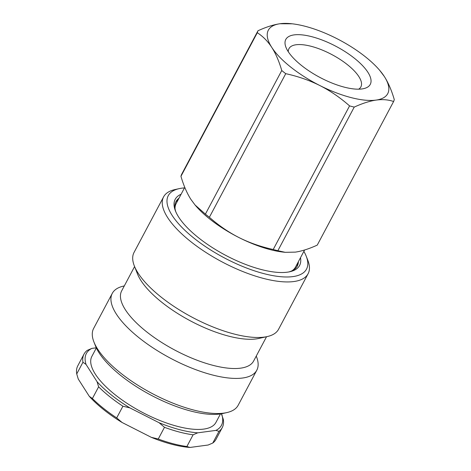 <?xml version="1.0" encoding="UTF-8"?>
<svg xmlns="http://www.w3.org/2000/svg" width="471" height="471" viewBox="0 0 471 471"><rect width="100%" height="100%" fill="white"/><g stroke="black" fill="none" stroke-linecap="round" stroke-linejoin="round"><path stroke-width="0.71" d="M175.624 202.347A68.672 25.128 -152 0 1 178.221 199.669M297.607 263.148A68.672 25.128 -152 0 1 296.83 266.798M184.767 187.352L176.148 203.566A67.606 24.733 28 0 0 175.035 208.694M291.902 270.837A67.606 24.733 28 0 0 295.535 267.045L304.602 249.989M181.105 194.235A70.456 25.775 28 0 0 176.236 197.738A70.456 25.775 28 0 0 175.442 210.914A70.456 25.775 28 0 0 225.291 255.141A70.456 25.775 28 0 0 289.836 271.738A70.456 25.775 28 0 0 300.492 257.714M298.384 261.688A68.672 25.128 -152 0 1 297.254 266.08A68.672 25.128 -152 0 1 296.235 267.61A68.672 25.128 -152 0 1 288.752 271.961M175.866 211.932A68.672 25.128 -152 0 1 175.983 201.6A68.672 25.128 -152 0 1 177.002 200.075A68.672 25.128 -152 0 1 178.998 198.209M303.866 251.373A78.28 28.643 -152 0 1 306.232 256.23A78.28 28.643 -152 0 1 235.529 263.383A78.28 28.643 -152 0 1 169.436 193.887A78.28 28.643 -152 0 1 179.127 188.647A78.28 28.643 -152 0 1 184.479 187.894M179.127 188.647L174.924 189.583A81.842 29.944 28 0 0 164.797 195.059A81.842 29.944 28 0 0 163.578 196.884A81.842 29.944 28 0 0 219.162 260.328A81.842 29.944 28 0 0 306.886 275.547A81.842 29.944 28 0 0 308.099 273.728A81.842 29.944 28 0 0 307.81 260.239L306.232 256.23M163.578 196.884L134.041 252.438A81.842 29.944 28 0 0 134.335 265.927A81.842 29.944 28 0 0 192.245 317.295A81.842 29.944 28 0 0 267.216 336.577A81.842 29.944 28 0 0 277.348 331.101A81.842 29.944 28 0 0 278.561 329.282L308.099 273.728M256.795 370.212L238.143 405.301A81.842 29.944 -152 0 1 236.925 407.121A81.842 29.944 -152 0 1 226.798 412.602A81.842 29.944 -152 0 1 151.821 393.32A81.842 29.944 -152 0 1 93.912 341.946A81.842 29.944 -152 0 1 93.623 328.458L112.275 293.374A81.842 29.944 28 0 0 167.859 356.812A81.842 29.944 28 0 0 255.582 372.037A81.842 29.944 28 0 0 256.795 370.212A81.842 29.944 28 0 0 256.507 356.724L256.253 356.082M93.912 341.946L95.489 345.955A78.28 28.643 28 0 0 150.879 395.092A78.28 28.643 28 0 0 222.595 413.538L226.798 412.602M124.297 285.921L123.62 286.074A81.842 29.944 28 0 0 113.493 291.549A81.842 29.944 28 0 0 112.275 293.374M134.588 266.568L121.671 290.866A74.724 27.342 28 0 0 172.415 348.793A74.724 27.342 28 0 0 252.515 362.688A74.724 27.342 28 0 0 253.622 361.027L266.539 336.73M134.335 265.927L137.485 273.939A74.724 27.342 28 0 0 190.361 320.845A74.724 27.342 28 0 0 258.809 338.449L267.216 336.577M180.946 176.319A76.502 27.989 -152 0 1 181.618 174.364L257.973 30.762A76.502 27.989 28 0 0 257.301 32.717L180.946 176.319C183.637 185.545 186.969 193.251 190.932 199.439L195.076 205.015L205.403 214.117L281.758 70.515A76.502 27.989 28 0 0 285.738 73.67L209.383 217.272A76.502 27.989 -152 0 1 205.403 214.117M277.872 250.696A76.502 27.989 -152 0 1 273.215 249.495L349.57 105.893A76.502 27.989 28 0 0 354.227 107.094L277.872 250.696L285.196 252.326L295.317 252.126C301.74 251.19 309.053 248.853 317.248 245.114L393.603 101.512A76.502 27.989 28 0 0 394.274 99.558C391.589 90.35 388.263 82.643 384.289 76.437A67.606 24.733 28 0 0 379.655 70.291A67.606 24.733 28 0 0 336.164 38.275A67.606 24.733 28 0 0 292.226 23.803A67.606 24.733 28 0 0 279.909 23.75L292.226 23.803M281.758 70.515C279.073 61.307 275.747 53.6 271.773 47.394A67.606 24.733 28 0 0 319.897 85.563C309.459 80.335 298.072 76.373 285.738 73.67M209.383 217.272C218.791 225.55 228.682 232.327 239.056 237.602C249.465 242.818 260.852 246.78 273.215 249.495M349.57 105.893C340.192 97.632 330.301 90.856 319.897 85.563A67.606 24.733 28 0 0 376.158 100.082C369.711 101.029 362.399 103.367 354.227 107.094M393.603 101.512C388.381 99.681 382.564 99.204 376.158 100.082A67.606 24.733 28 0 0 384.289 76.437L379.655 70.291M257.973 30.762C266.15 27.03 273.463 24.698 279.909 23.75A67.606 24.733 28 0 0 271.773 47.394C267.764 41.26 262.942 36.367 257.301 32.717M288.293 51.751A40.724 14.901 -152 0 1 288.964 48.648A40.724 14.901 -152 0 1 311.013 46.27A40.724 14.901 -152 0 1 348.146 65.263A40.724 14.901 -152 0 1 360.88 86.882A40.724 14.901 -152 0 1 358.678 89.178M344.372 87.17A47.842 17.504 28 0 0 363.641 88.642A47.842 17.504 28 0 0 336.247 46.464A47.842 17.504 28 0 0 285.962 47.341A47.842 17.504 28 0 0 344.372 87.17M195.076 205.015L195.565 205.586A67.606 24.733 28 0 0 239.056 237.602A67.606 24.733 28 0 0 283 252.073L285.196 252.326M208.147 445.018L189.954 447.45L186.887 446.502L193.104 434.804L197.726 432.831L215.924 430.4L218.986 431.348L212.768 443.046L208.147 445.018M151.309 437.335L122.095 422.499L116.696 417.901L122.913 406.208L129.866 407.88L159.08 422.717L164.479 427.315L158.256 439.007L151.309 437.335A76.502 27.989 28 0 0 189.954 447.45M89.296 396.329L78.274 379.061L76.726 373.95L82.943 362.258L86.052 364.442L97.067 381.71L98.622 386.821L92.404 398.519L89.296 396.329A76.502 27.989 28 0 0 122.095 422.499M218.986 431.348A78.28 28.643 28 0 0 222.253 427.603A78.28 28.643 28 0 0 223.319 419.455L221.405 413.773M96.284 347.804L91.898 348.387L87.276 350.365A78.28 28.643 28 0 0 84.015 354.104A78.28 28.643 28 0 0 82.943 362.258M76.726 373.95A78.28 28.643 -152 0 1 77.797 365.802L84.015 354.104M116.696 417.901A78.28 28.643 -152 0 1 92.404 398.519M186.887 446.502A78.28 28.643 -152 0 1 158.256 439.007M222.253 427.603L216.03 439.302A78.28 28.643 -152 0 1 212.768 443.046M98.622 386.821A78.28 28.643 28 0 0 122.913 406.208M164.479 427.315A78.28 28.643 28 0 0 193.104 434.804M86.052 364.442A76.502 27.989 -152 0 1 91.898 348.387M129.866 407.88A76.502 27.989 -152 0 1 97.067 381.71M197.726 432.831A76.502 27.989 -152 0 1 159.08 422.717M221.77 414.345A76.502 27.989 -152 0 1 215.924 430.4M220.452 413.938L215.959 422.387A70.273 25.711 -152 0 1 177.52 426.385A70.273 25.711 -152 0 1 113.67 393.579A70.273 25.711 -152 0 1 91.863 356.4L96.355 347.951"/></g></svg>
